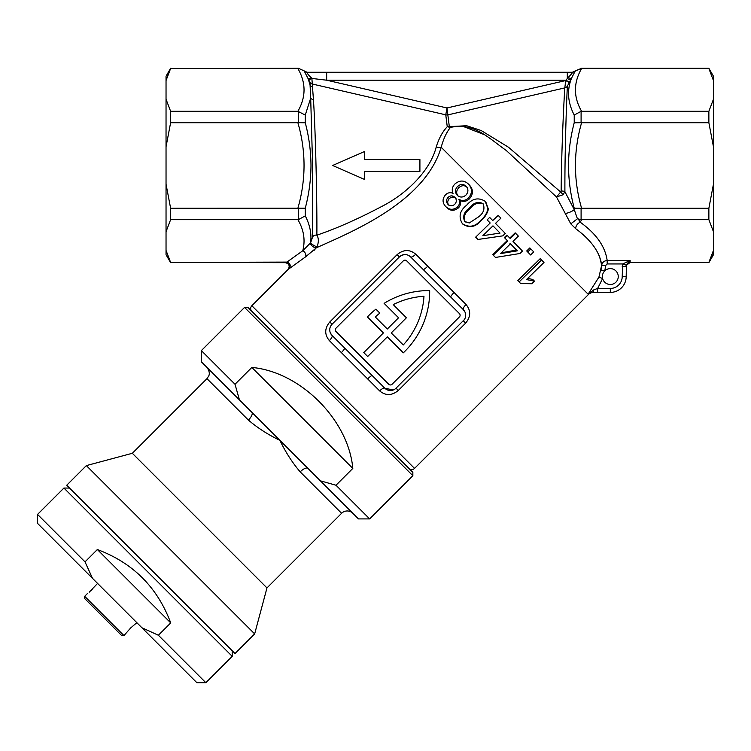 <?xml version="1.0" encoding="UTF-8"?>
<svg xmlns="http://www.w3.org/2000/svg" width="751" height="751" viewBox="0 0 751 751"><rect width="100%" height="100%" fill="white"/><g stroke="black" fill="none" stroke-linecap="round" stroke-linejoin="round"><path stroke-width="1.13" d="M251.848 311.336A3.971 3.971 0 0 1 251.848 305.723L414.533 468.408A3.971 3.971 0 0 1 408.92 468.408M330.402 333.022L332.064 335.453L384.803 388.192A7.932 7.932 0 0 0 396.021 388.192L464.362 319.616M415.744 254.204L466.052 304.512C471.018 310.567 470.877 316.781 465.611 323.146L463.339 320.874A7.932 7.932 0 0 0 463.339 309.656L410.609 256.917C407.23 253.829 403.494 253.829 399.382 256.917L332.064 324.235A7.932 7.932 0 0 0 332.064 335.453A5.557 1.718 -45 0 1 329.351 340.597C324.385 334.542 324.535 328.328 329.792 321.963L397.11 254.645C403.494 249.379 409.708 249.229 415.744 254.204A5.557 1.718 -45 0 1 410.609 256.917A7.932 7.932 0 0 0 399.382 256.917L397.11 254.645M618.251 276.546A7.932 7.932 0 0 1 602.631 278.508A7.932 7.932 0 0 1 613.426 269.252A7.932 7.932 0 0 1 618.251 276.546M414.533 468.408L588.437 294.505A47.604 47.604 0 0 0 589.272 293.65L588.493 293.632L598.923 277.128L601.682 265.169C599.908 252.298 591.234 240.132 575.67 228.67L570.788 223.854L556.5 196.969L506.258 150.472C488.516 138.053 474.022 122.188 450.431 127.426C446.526 132.27 443.447 138.879 441.203 147.262C424.737 202.498 351.374 231.956 316.443 247.764L305.488 256.917L288.14 269.44C290.121 265.967 289.182 263.714 285.333 262.662L170.618 262.437L286.948 262.09C290.534 263.507 291.153 265.854 288.788 269.13C290.468 266.023 289.445 263.808 285.737 262.484L285.737 262.484M251.848 305.723L288.14 269.44M313.834 250.646L317.072 246.713C318.828 241.972 318.762 238.123 316.856 235.176C336.711 228.464 358.931 218.579 383.526 205.53C407.014 193.138 430.267 170.646 436.228 146.989C438.922 138.334 442.602 131.585 447.258 126.722L445.765 114.837L446.986 107.975L449.323 126.647L466.615 125.727L481.184 130.533L508.427 147.205L560.687 192.003L561.147 191.017C561.457 149.712 564.057 97.808 564.827 87.895L565.691 80.564L567.305 78.517L567.305 72.256L572.3 72.256A3.971 3.962 -90 0 0 575.228 70.96L581.593 68.519C573.398 82.788 573.398 97.039 581.593 111.289L708.869 111.289L713.45 99.254L713.45 76.227L708.869 68.294L581.593 68.519M403.315 352.848A84.891 84.891 0 0 0 429.685 291.35A84.891 84.891 0 0 0 429.675 290.581A84.891 84.891 0 0 0 384.108 303.357L398.546 317.786L387.328 329.004L375.303 316.978A79.334 79.334 0 0 1 379.846 313.111L375.894 309.159A84.891 84.891 0 0 0 367.408 316.941L383.395 332.937L363.766 352.566L367.69 356.49L387.328 336.861L403.315 352.848M460.11 315.26A2.384 2.384 0 0 0 459.415 313.58L406.676 260.85A2.384 2.384 0 0 0 403.315 260.85L335.997 328.168A2.384 2.384 0 0 0 335.997 331.529L388.727 384.259A2.384 2.384 0 0 0 392.097 384.259L459.415 316.941A2.384 2.384 0 0 0 460.11 315.26M305.263 115.072L305.263 122.77C308.971 136.766 310.886 150.998 310.989 165.483C310.876 179.968 308.971 194.199 305.263 208.187L305.263 215.884C309.919 224.878 311.712 233.843 310.642 242.761L312.632 236.847L312.604 165.483L310.689 98.128L305.263 115.072L297.884 111.289L170.618 111.289L166.037 99.254L166.037 80.545L167.933 74.509M601.438 267.243L600.96 270.031L604.827 270.82L605.616 265.554L607.174 263.958L607.174 260.522C604.104 260.804 602.283 262.352 601.682 265.169L599.382 255.894M598.923 277.128L602.631 278.508L597.636 288.45L597.636 292.411L592.013 292.411M593.844 289.839A3.971 1.99 90 0 1 591.976 292.411L588.493 293.632L593.844 289.839L597.636 288.45L610.31 288.45A11.903 11.903 0 0 0 622.213 276.546L622.654 263.958L630.145 260.522L628.456 262.55L708.869 262.437L713.45 250.412L711.554 256.448M304.174 70.923L304.239 70.969A3.971 3.962 -90 0 0 307.168 72.256L326.666 72.256L307.131 72.274C306.802 72.988 308.182 74.8 311.28 77.71A3.971 1.014 151.7 0 1 308.051 78.414L310.069 85.004L309.928 82.234L304.174 70.923L298.391 68.294L170.618 68.519L298.391 68.51M565.137 213.368A5.557 1.38 -22.5 0 0 569.99 212.139A5.557 1.38 -22.5 0 0 574.224 209.576L574.224 208.187C566.667 179.818 566.667 151.345 574.224 122.77L574.224 115.072C567.69 102.493 566.798 90.186 571.549 78.142L567.39 86.074C566.742 96.184 564.724 149.374 564.902 191.693L574.224 209.576L577.425 218.785L581.593 219.667L580.251 222.249C596.247 233.73 605.222 246.488 607.174 260.522L630.145 260.522L630.145 262.437M406.394 317.786L393.224 304.606A79.334 79.334 0 0 1 423.977 296.279A79.334 79.334 0 0 1 403.278 344.962L391.252 332.937L406.394 317.786M465.611 323.146L398.293 390.464C391.909 395.73 385.704 395.88 379.659 390.905L329.351 340.597M527.793 278.292L532.872 279.55L534.459 281.137L531.802 283.737L520.678 283.549L517.777 280.592L540.232 258.635L543.987 262.456L526.489 279.569L534.459 281.137M530.619 254.965L526.704 250.965L529.83 247.914L530.816 248.91L533.745 251.914L530.619 254.965L526.704 250.965M515.637 233.326L518.368 236.114L512.999 241.353L522.452 251.05L519.936 253.509L495.463 257.443L492.769 254.692L507.272 240.536L504.362 237.541L506.878 235.082L510.276 238.555L515.637 233.326L515.158 232.848L509.798 238.076M489.671 217.414L492.722 220.541L498.204 215.424L500.879 218.175L495.51 223.404L505.273 233.411L502.757 235.87L477.946 239.466L475.674 237.138L490.196 223L487.146 219.874L489.671 217.414L492.834 220.653M485.813 201.935L488.385 209.219C487.268 213.556 484.939 217.246 481.419 220.287C475.74 227.055 469.591 228.37 462.945 224.23L462.381 223.667C458.307 216.795 459.743 210.637 466.69 205.192C472.304 198.395 478.49 197.128 485.249 201.371L485.813 201.935M458.373 207.943C454.214 211.162 450.347 211.05 446.779 207.605L445.643 206.469C442.226 202.704 442.217 198.79 445.606 194.706C447.887 192.613 450.365 192.162 453.05 193.364C451.548 189.928 452.205 186.764 455.022 183.882C459.753 180.043 464.231 180.118 468.455 184.108L469.582 185.244C473.421 189.562 473.374 194.087 469.431 198.818C466.455 201.615 463.264 202.132 459.865 200.348C461.067 203.127 460.57 205.661 458.373 207.943L457.443 207.013C453.266 210.224 449.333 210.036 445.643 206.469M449.905 126.9A5.557 1.258 -112.6 0 0 450.431 127.426L454.148 126.299M462.447 126.14L483.644 134.401M607.174 263.958L622.654 263.958L626.4 265.253L630.145 262.456L708.869 262.437M570.741 79.634A3.971 0.742 28.7 0 1 567.305 78.517L565.907 80.197L326.666 80.197L311.881 78.442L313.43 99.573C315.749 133.162 317.194 210.374 316.856 235.176A3.971 3.502 -179.4 0 0 312.632 236.847M297.884 111.289C306.089 97.02 306.089 82.76 297.884 68.519M170.618 68.519L166.037 80.545L166.037 76.227L170.618 68.294M305.263 208.187L170.618 208.252L166.037 184.192L166.037 99.254M297.884 208.252C306.089 179.611 306.089 151.101 297.884 122.713L298.391 122.676L298.391 111.317M166.037 146.764L170.618 122.713L297.884 122.713M286.948 262.09L302.766 250.759C305.479 240.217 303.855 229.853 297.884 219.667L298.391 219.639L298.391 208.28M170.618 262.662L166.037 254.73L166.037 231.702L170.618 219.667L297.884 219.667M166.037 250.412L170.618 262.437M170.618 122.713L170.618 111.289M170.618 219.667L170.618 208.252M166.037 231.702L166.037 184.192M708.869 262.662L713.45 254.73L713.45 99.254M713.45 80.545L708.869 68.519M713.45 231.702L708.869 219.667L581.593 219.667M713.45 146.764L708.869 122.713L581.593 122.713C573.398 151.345 573.398 179.855 581.593 208.252L708.869 208.252L713.45 184.192M574.224 122.77L581.593 122.713M708.869 122.713L708.869 111.289M581.593 111.289L581.096 111.317L581.096 122.676M708.869 219.667L708.869 208.252M581.593 208.252L581.096 208.28L581.096 219.639M569.127 82.516L565.691 80.564L446.986 107.975L326.666 80.197L326.666 72.256L567.305 72.256M419.912 159.531L419.912 171.425L364.376 171.425L364.376 179.358L332.637 165.483L364.376 151.599L364.376 159.531L419.912 159.531M626.4 265.253L626.184 276.546A15.865 15.865 0 0 1 610.31 292.411L591.976 292.411M468.455 184.108C472.435 188.576 472.463 193.176 468.54 197.917L469.431 198.818M468.54 197.917C465.554 200.724 462.316 201.184 458.833 199.315L459.865 200.348M458.833 199.315C460.1 202.16 459.64 204.723 457.443 207.013M466.164 186.295C463.395 183.845 460.532 183.892 457.556 186.426C454.909 189.402 454.787 192.34 457.19 195.232C459.978 197.663 462.869 197.635 465.864 195.157C468.474 192.162 468.577 189.205 466.164 186.295M454.871 197.344C452.731 195.401 450.478 195.391 448.112 197.325C446.075 199.663 445.991 201.972 447.868 204.234C450.037 206.187 452.309 206.234 454.693 204.394C456.796 202 456.852 199.653 454.871 197.344M456.007 198.48C453.923 196.602 451.708 196.631 449.361 198.564L448.112 197.325M449.361 198.564C447.314 200.911 447.192 203.174 449.004 205.37M467.3 187.421C464.616 185.056 461.79 185.15 458.833 187.694L457.556 186.426M458.833 187.694C456.176 190.67 455.998 193.561 458.317 196.358M485.249 201.371L487.99 208.825C486.93 213.218 484.63 216.936 481.1 219.968C475.439 226.755 469.206 227.985 462.381 223.667L462.945 224.23M482.996 203.577C477.88 201.306 473.365 202.789 469.431 208.008C464.09 211.81 462.503 216.297 464.691 221.479L469.291 222.991L478.274 217.067C483.588 213.284 485.165 208.778 482.996 203.577M483.56 204.141C478.565 201.991 474.097 203.521 470.145 208.722L469.431 208.008M470.145 208.722C464.822 212.542 463.198 216.992 465.254 222.043M498.091 215.312L500.879 218.175L495.491 223.385L496.176 224.08M481.278 238.978L477.946 239.466M482.874 235.673L500.044 233.082L492.966 225.835L482.874 235.673M484.883 235.373L500.044 233.082M499.828 232.866L493.689 226.567M492.994 225.863L482.902 235.701M495.463 257.443L492.769 254.692M493.238 255.162L507.751 241.015L507.272 240.536M507.751 241.015L504.362 237.541M504.728 237.917L507.254 235.457M500.382 253.641L517.336 250.834L510.473 243.803L500.382 253.641M501.208 252.834L516.538 250.036L517.336 250.834M516.538 250.036L509.91 243.24M527.69 251.96L530.816 248.91M520.678 283.549L517.777 280.592M519.119 281.944L541.593 259.987M465.057 312.219L463.339 309.656A5.557 1.718 -45 0 1 466.052 304.512M379.659 390.905A5.557 1.718 -45 0 1 384.803 388.192L393.195 390.004M578.167 218.879L580.251 222.249A5.557 3.971 -53.9 0 0 575.67 228.67M574.224 208.187L581.096 208.28M574.224 115.072L581.096 111.317M575.275 70.96L571.549 78.142A3.971 1.183 28.1 0 1 568.122 77.522C570.863 74.856 572.253 73.119 572.29 72.312L575.228 70.96M304.23 70.988L307.131 72.274C306.802 72.988 308.182 74.8 311.28 77.71L311.881 78.442A3.971 0.676 151.3 0 1 308.642 79.512M313.43 99.573A3.971 3.07 177.5 0 1 310.689 98.128L310.069 85.004A3.971 3.717 177.1 0 0 312.66 86.769M305.263 122.77L298.391 122.676M305.263 215.884L298.391 219.639M305.488 256.917A3.971 2.675 -121.8 0 0 302.766 250.759L310.642 242.761A3.971 0.817 -149.6 0 0 313.327 245.098A3.971 0.817 -149.6 0 0 317.072 246.713M436.228 146.989A7.144 3.915 -163.3 0 0 441.203 147.262L588.437 294.505M450.431 127.426L447.258 126.722A5.557 4.525 -7 0 0 449.323 126.647M605.616 265.554L601.682 265.169M427.751 266.211A5.557 0.901 -45 0 1 423.188 269.496M454.055 292.514A5.557 0.901 -45 0 0 450.76 297.077M344.643 348.032A5.557 0.901 -45 0 1 341.358 352.595M372.224 375.613A5.557 0.901 -45 0 0 367.661 378.898M622.213 266.549L626.184 266.549M627.094 261.545L628.456 262.55M567.305 78.517L568.122 77.522M572.243 72.969L570.779 74.696M581.096 68.51L575.182 70.941A3.971 3.971 0 0 1 572.224 72.256M569.342 82.141L565.907 80.197M567.39 86.074A3.971 3.849 2.8 0 1 564.827 87.895L448.197 114.819A5.557 5.398 0 0 1 445.765 114.819M561.147 191.017A3.971 1.352 180 0 1 564.902 191.693L562.95 194.772L556.5 196.969L560.687 192.003A3.971 0.704 -130.8 0 1 562.95 194.772M310.426 243.099A3.971 1.727 -143.2 0 0 312.604 246.366A3.971 1.727 -143.2 0 0 316.443 247.764M309.928 82.234A3.971 3.858 177.1 0 0 312.491 84.065L445.765 114.837A5.557 5.398 -5 0 0 448.197 114.828M298.391 68.294L304.305 70.941A3.971 3.971 0 0 0 307.262 72.256M577.425 218.785L570.788 223.854M300.175 471.863C292.346 462.672 285.587 452.168 279.898 440.358C268.088 434.679 257.593 427.92 248.393 420.081L206.966 378.654L132.336 453.285L266.971 587.92L341.602 513.29L300.175 471.863A7.932 3.051 135 0 1 307.948 468.408L320.348 480.818L335.997 485.24L369.652 518.903L412.853 475.702L244.554 307.412L247.924 307.412L412.853 472.341L412.853 475.702M341.602 513.29A7.932 7.932 0 0 1 352.82 513.29M201.362 350.604L235.016 384.259L239.447 399.907L201.362 361.822L201.362 350.604L244.554 307.412M66.717 485.24L235.016 653.539L254.655 633.9L86.356 465.601L66.717 485.24M235.016 384.259L251.848 367.436C300.381 371.783 348.473 419.875 352.82 468.408L335.997 485.24M132.336 453.285L86.356 465.601M266.971 587.92L254.655 633.9M239.447 399.907L307.948 468.408M369.652 518.903L358.434 518.903L320.348 480.818M251.848 367.436L352.82 468.408M248.393 420.081A7.932 3.051 135 0 0 251.848 412.308M123.943 635.581L121.7 635.581L84.675 598.556L84.675 596.313L123.943 635.581L130.777 627.836L136.842 622.682M97.574 583.414L89.191 592.239M84.675 596.313L87.754 593.234M90.749 591.018L92.204 589.695M69.524 488.047L63.919 488.047L148.06 572.196L232.209 656.346L232.209 650.732M37.55 514.416L85.023 561.879L92.504 578.345L37.55 523.391L37.55 514.416L63.919 488.047M205.849 682.706L196.875 682.706L141.911 627.752L158.377 635.243L205.849 682.706L232.209 656.346M158.377 635.243L170.721 622.898C157.4 587.31 132.946 562.856 97.358 549.535L85.023 561.879M92.504 578.345L141.911 627.752M97.358 549.535L170.721 622.898M622.213 276.546L626.184 276.546A15.865 15.865 0 0 1 610.31 292.411L610.31 288.45M332.064 324.235L329.792 321.963M398.293 390.464L396.021 388.192M581.096 68.294L708.869 68.294M589.272 293.65L592.145 292.411M630.145 262.662C627.742 262.897 626.418 264.221 626.184 266.633M307.168 72.256L326.666 72.256M206.966 378.654L208.712 376.026C208.59 376.12 210.947 372.909 206.966 367.436"/></g></svg>
